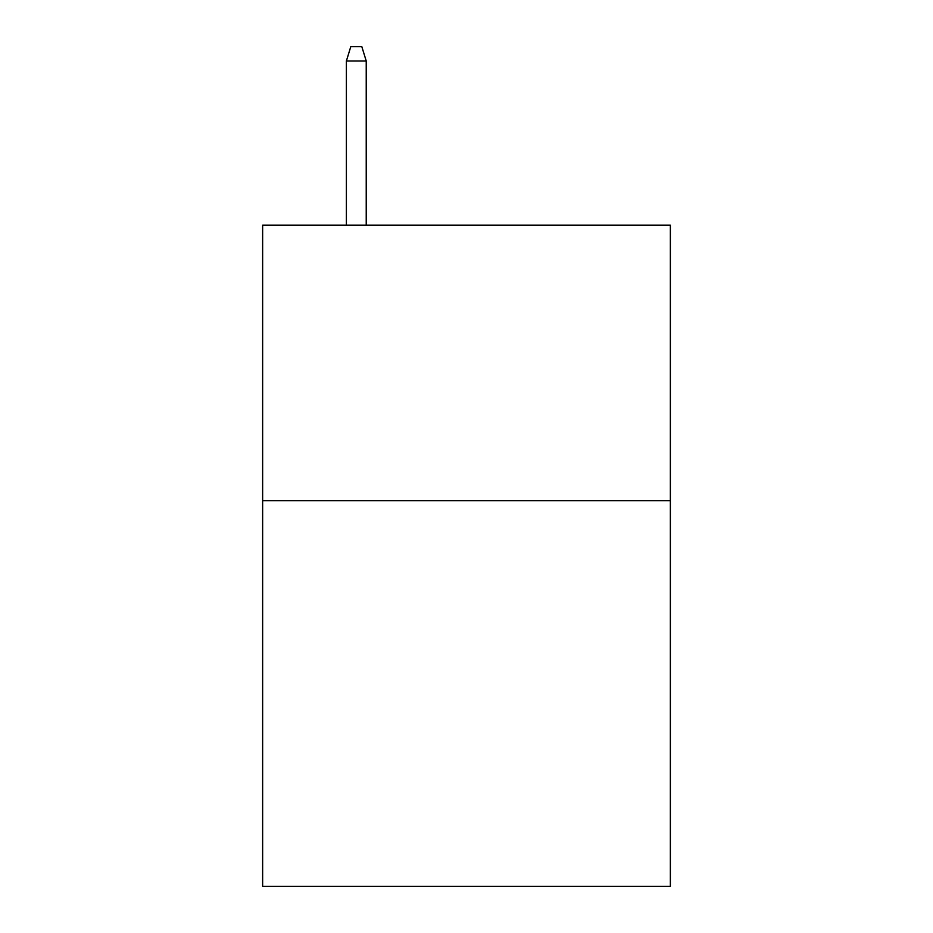 <?xml version="1.0" encoding="UTF-8"?>
<svg xmlns="http://www.w3.org/2000/svg" width="933" height="933" viewBox="0 0 933 933"><rect width="100%" height="100%" fill="white"/><g stroke="black" fill="none" stroke-linecap="round" stroke-linejoin="round"><path stroke-width="1.4" d="M670.361 500.659L670.361 886.35L262.639 886.35L262.639 225.168L670.361 225.168L670.361 500.659L262.639 500.659M366.226 225.168L366.226 60.972L346.388 60.972L346.388 225.168M346.388 60.972L350.796 46.65L361.817 46.65L366.226 60.972"/></g></svg>
